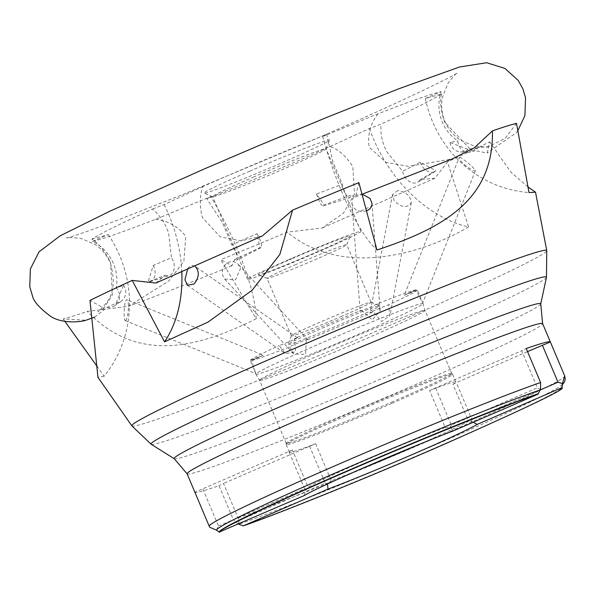 <?xml version="1.0" encoding="UTF-8"?>
<svg xmlns="http://www.w3.org/2000/svg" width="595" height="595" viewBox="0 0 595 595"><rect width="100%" height="100%" fill="white"/><g stroke="black" fill="none" stroke-linecap="round" stroke-linejoin="round"><path stroke-width="0.45" stroke-dasharray="2.98 2.23" d="M94.635 317.12L107.055 307.429L116.055 303.279L123.492 285.258L116.204 288.032C117.706 279.479 116.694 271.119 113.184 262.96C108.818 253.306 101.924 246.114 92.5 241.392C101.812 239.361 122.853 231.991 155.6 219.295L210.875 196.529A119.773 31.52 62.5 0 1 256.155 318.816L220.812 259.688L231.938 265.764L234.542 259.621A11.647 3.064 -117.5 0 0 236.639 260.312A11.647 3.064 -117.5 0 0 231.775 244.828L222.27 222.337L206.859 198.894C250.778 180.91 286.753 165.789 314.8 153.532L369.465 128.498L381.142 124.058C411.13 110.425 431.33 100.377 441.75 93.913L425.365 98.517L441.066 91.712C431.747 93.742 410.714 101.105 377.959 113.809L322.683 136.567L326.7 134.202C282.781 152.194 246.806 167.314 218.759 179.571L202.992 186.443C199.942 194.29 199.511 203.825 201.698 215.04L202.501 217.629L220.217 236.847L241.146 240.849L262.395 235.925M155.831 283.041L165.038 275.307L148.11 281.918L153.279 265.43L171.464 257.709L168.564 232.898C165.031 222.902 159.653 214.951 152.424 209.046C122.436 222.679 102.228 232.727 91.816 239.183C98.748 243.4 104.995 251.12 110.566 262.336L112.351 295.031L103.961 308.18L89.964 300.43M155.6 219.295C167.195 220.663 176.782 225.78 184.361 234.638L185.714 236.988L183.877 261.146L169.025 280.833L128.401 306.358L87.264 311.423A252.228 9.089 -22.9 0 1 63.167 318.927L85.963 320.244M249.744 171.167A68.209 2.454 -22.9 0 1 329.608 140.108A68.209 2.454 -22.9 0 1 267.735 168.816A68.209 2.454 -22.9 0 1 204.025 193.152A68.209 2.454 -22.9 0 1 249.744 171.167M210.875 196.529L206.859 198.894M91.816 239.183L108.193 234.586L92.5 241.392M202.992 186.443L164.094 204.606L152.424 209.046M330.567 146.66C338.086 149.39 345.063 155.362 351.504 164.562L352.798 166.927L354.583 193.881L343.471 213.107L322.259 227.997L287.147 232.154A252.228 9.089 -22.9 0 1 220.812 259.688M234.542 259.621L259.97 247.676L256.973 233.694L231.775 244.828M256.155 318.816C195.993 348.633 137.214 363.084 87.264 311.423M225.386 264.522C221.548 269.691 221.318 274.54 224.694 279.062L235.442 279.829L240.439 268.739L238.223 264.284C234.222 260.573 229.945 260.655 225.386 264.522M107.055 307.429A11.647 11.245 -124.5 0 0 114.88 305.622A11.647 11.245 -124.5 0 0 116.204 288.032M108.193 234.586A119.773 115.631 55.5 0 1 104.132 376.248L97.491 366.974M64.907 321.367L63.167 318.927M104.132 376.248L97.944 377.282M125.381 320.526C128.237 319.917 129.866 300.319 126.78 299.679C125.515 299.91 124.697 303.093 124.34 309.244C123.886 315.588 124.132 319.359 125.069 320.534L125.381 320.526M165.038 275.307A11.647 8.211 72.1 0 0 169.263 275.463A11.647 8.211 72.1 0 0 171.464 257.709M164.094 204.606A119.773 84.49 -107.9 0 1 181.773 271.246M187.775 268.553C190.147 265.526 192.624 264.797 195.19 266.359L297.433 337.767L294.339 338.719L295.611 351.824L285.444 353.742L279.144 345.569C286.054 343.226 305.726 334.36 294.339 338.719A90.827 3.273 -22.9 0 1 361.351 310.233L360.168 310.999L351.942 203.066C352.114 197.22 355.55 194.267 362.236 194.201M358.882 182.62L355.468 196.96L350.514 195.376A11.647 2.99 72.8 0 1 349.496 197.823A11.647 2.99 72.8 0 1 342.296 184.182L333.029 162.219L326.7 134.202M369.465 128.498A119.773 83.739 58.1 0 0 468.592 226.97L447.485 161.914L434.982 178.195L420.011 179.69A11.647 8.144 -121.9 0 1 417.794 182.182A11.647 8.144 -121.9 0 1 402.607 171.3L386.735 151.658C382.042 142.198 380.183 132.997 381.142 124.058M441.75 93.913C439.653 101.143 440.65 110.581 444.733 122.22L470.809 149.769L487.127 153.049L489.722 141.878A252.228 9.089 -22.9 0 1 447.485 161.914M516.519 123.381L505.103 138.39L488.54 146.615L478.001 147.567A11.647 11.171 92.6 0 1 468.51 152.29A11.647 11.171 92.6 0 1 457.867 140.978C450.742 136.21 445.491 129.747 442.115 121.596C438.255 111.793 437.905 101.834 441.066 91.712M377.959 113.809C370.834 123.016 367.792 133.399 368.841 144.964L369.584 147.567L386.155 162.42L408.468 166.377L452.111 158.969M253.991 176.841A61.553 2.216 157.1 0 0 212.668 196.625A61.553 2.216 157.1 0 0 212.735 196.685A61.553 2.216 157.1 0 0 270.234 174.722A61.553 2.216 157.1 0 0 326.06 148.817A61.553 2.216 157.1 0 0 326.067 148.728A61.553 2.216 157.1 0 0 253.991 176.841M322.683 136.567A119.773 30.769 -107.2 0 0 376.97 249.997M366.468 210.861L362.66 211.56C356.412 211.18 352.835 208.347 351.942 203.066M425.365 98.517A119.773 114.88 -87.4 0 0 529 192.564M527.988 186.942L510.852 172.111L489.722 141.878M459.481 157.363C461.839 157.058 476.193 169.701 475.39 170.772C474.237 171.338 470.957 169.605 465.55 165.559C461.222 161.803 459.087 159.155 459.147 157.601L459.481 157.363M468.592 226.97C426.429 251.745 344.438 279.434 287.147 232.154M397.921 190.482L392.536 194.498L394.254 200.82C401.647 207.774 407.33 208.391 411.309 202.672C410.61 196.053 406.147 191.992 397.921 190.482M256.973 233.694A11.647 3.064 62.5 0 1 260.893 247.676A11.647 3.064 62.5 0 1 259.97 247.676M350.514 195.376L324.089 204.955L316.555 194.022L342.296 184.182M478.001 147.567L468.005 149.36L450.036 142.45L457.867 140.978M420.011 179.69L435.942 170.713L420.248 162.286L402.607 171.3M153.279 265.43A11.647 8.211 -107.9 0 1 150.141 281.636A11.647 8.211 -107.9 0 1 148.11 281.918M123.492 285.258A11.647 11.245 55.5 0 1 120.971 301.434A11.647 11.245 55.5 0 1 116.055 303.279M289.624 346.855L293.677 353.936L305.629 354.352L306.254 340.184C314.405 336.205 292.881 344.847 289.624 346.855A90.827 3.273 -22.9 0 1 251.596 360.54L263.295 355.148L250.16 360.369L255.798 373.645L251.596 360.54L263.302 355.156L126.78 299.679M288.925 259.546A61.553 2.216 157.1 0 0 247.602 279.323A61.553 2.216 157.1 0 0 305.161 257.419A61.553 2.216 157.1 0 0 361.001 231.425A61.553 2.216 157.1 0 0 288.925 259.546M450.036 142.45A11.647 11.171 -87.4 0 0 460.493 151.926A11.647 11.171 -87.4 0 0 468.005 149.36M377.981 303.562L380.19 310.977L372.195 319.865L361.351 310.233C353.199 314.212 374.724 305.57 377.981 303.562A90.827 3.273 -22.9 0 1 416.002 289.869L404.31 295.269L417.437 290.048L422.8 302.729L420.159 298.534L416.002 289.869L404.288 295.246L459.147 157.601M420.248 162.286A11.647 8.144 58.1 0 0 434.99 171.457A11.647 8.144 58.1 0 0 435.942 170.713M316.555 194.022A11.647 2.99 -107.2 0 0 323.323 205.915A11.647 2.99 -107.2 0 0 324.089 204.955M392.536 194.498L370.164 312.635L373.258 311.698L381.462 321.516L389.896 315.714L388.461 304.848C381.551 307.191 361.879 316.057 373.258 311.698A90.827 3.273 -22.9 0 1 306.254 340.184L307.429 339.403L238.223 264.284M378.056 306.016A49.906 1.8 157.1 0 0 327.979 325.725A49.906 1.8 157.1 0 0 287.831 344.557A49.906 1.8 157.1 0 0 334.502 326.863A49.906 1.8 157.1 0 0 379.722 305.741A49.906 1.8 157.1 0 0 378.056 306.016M417.437 290.048A90.827 3.273 -22.9 0 1 388.461 304.848M250.16 360.369A90.827 3.273 -22.9 0 1 279.144 345.569M316.86 344.966A90.827 3.273 157.1 0 0 255.88 374.158A90.827 3.273 157.1 0 0 255.887 374.173A90.827 3.273 157.1 0 0 257.345 374.151A90.827 3.273 157.1 0 0 347.83 338.853A90.827 3.273 157.1 0 0 423.224 303.487A90.827 3.273 157.1 0 0 423.216 303.472A90.827 3.273 157.1 0 0 316.86 344.966M291.833 258.751A49.906 1.8 -22.9 0 1 350.269 236.029A49.906 1.8 -22.9 0 1 304.997 257.033A49.906 1.8 -22.9 0 1 258.386 274.838A49.906 1.8 -22.9 0 1 291.833 258.751M342.013 316.153A43.249 1.554 -22.9 0 1 291.372 335.915A43.249 1.554 -22.9 0 1 291.372 335.848A43.249 1.554 -22.9 0 1 320.408 322.014A43.249 1.554 -22.9 0 1 369.569 302.446A43.249 1.554 -22.9 0 1 371.005 302.208A43.249 1.554 -22.9 0 1 371.057 302.253A43.249 1.554 -22.9 0 1 342.013 316.153M319.872 351.437A89.83 3.235 157.1 0 0 259.554 380.309A89.83 3.235 157.1 0 0 259.561 380.324A89.83 3.235 157.1 0 0 364.75 339.269A89.83 3.235 157.1 0 0 425.068 310.412A89.83 3.235 157.1 0 0 425.061 310.397A89.83 3.235 157.1 0 0 319.872 351.437M296.087 264.433A43.249 1.554 157.1 0 0 267.043 278.334A43.249 1.554 157.1 0 0 267.096 278.371A43.249 1.554 157.1 0 0 307.496 262.938A43.249 1.554 157.1 0 0 346.729 244.731A43.249 1.554 157.1 0 0 346.729 244.671A43.249 1.554 157.1 0 0 296.087 264.433M391.376 402.302A89.83 3.235 157.1 0 0 451.687 373.429A89.83 3.235 157.1 0 0 451.657 373.392A89.83 3.235 157.1 0 0 367.68 405.411A89.83 3.235 157.1 0 0 286.173 443.29A89.83 3.235 157.1 0 0 286.188 443.342A89.83 3.235 157.1 0 0 391.376 402.302M209.209 526.181A192.973 6.954 157.1 0 0 209.232 526.225L194.87 492.221A192.973 6.954 157.1 0 0 219.005 485.684L233.366 519.68A192.973 6.954 157.1 0 0 434.64 438.262A192.973 6.954 157.1 0 0 564.737 376.003M391.941 403.321A90.328 3.25 157.1 0 0 452.594 374.285A90.328 3.25 157.1 0 0 452.564 374.248A90.328 3.25 157.1 0 0 368.112 406.437A90.328 3.25 157.1 0 0 286.158 444.539A90.328 3.25 157.1 0 0 286.165 444.591A90.328 3.25 157.1 0 0 312.405 436.046A90.328 3.25 157.1 0 0 391.941 403.321M562.416 384.206A187.685 6.761 -22.9 0 1 560.274 386.222A187.685 6.761 -22.9 0 1 420.115 451.404A187.685 6.761 -22.9 0 1 238.907 524.21M238.387 524.307L233.366 519.68M238.431 524.098L239.153 520.506L223.497 483.445L219.005 485.684M419.296 444.346A90.328 3.25 157.1 0 0 468.533 421.238L452.877 384.177A90.328 3.25 157.1 0 0 455.829 381.945A90.328 3.25 157.1 0 0 429.59 390.491L445.246 427.552A90.328 3.25 157.1 0 0 308.009 487.074L292.353 450.013A90.328 3.25 157.1 0 0 289.401 452.245A90.328 3.25 157.1 0 0 315.64 443.699L223.497 483.445M292.353 450.013L194.87 492.221M202.888 489.038L218.536 526.099L216.245 530.316M209.232 526.225L209.812 527.296M315.64 443.699L331.296 480.76A90.328 3.25 157.1 0 0 359.611 469.559M540.543 389.658L537.389 387.806L521.733 350.745L526.225 348.506M429.59 390.491L521.733 350.745M452.877 384.177L527.52 351.586M309.556 446.124L325.212 483.185L239.153 520.506M218.536 526.099L304.603 488.77L288.947 451.709M331.296 480.76L327.466 483.869L325.212 483.185M304.603 488.77L306.113 489.663L308.009 487.074M304.238 495.553L306.113 489.663M445.246 427.552L450.222 427.158L453.45 430.839M473.241 422.257L471.575 421.364L468.533 421.238M435.674 388.066L451.33 425.128L537.389 387.806M540.104 389.978L471.939 419.542L456.283 382.481M450.222 427.158L451.33 425.128M471.939 419.542L471.575 421.364M131.859 425.879A225.208 8.114 157.1 0 0 395.541 322.944A225.208 8.114 157.1 0 0 546.76 250.621M546.47 277.285A214.624 7.728 -22.9 0 1 402.361 346.059A214.624 7.728 -22.9 0 1 151.175 444.264M174.253 458.723A198.99 7.17 157.1 0 0 407.136 367.673A198.99 7.17 157.1 0 0 540.751 303.911M187.09 473.806A192.973 6.954 157.1 0 0 413.056 385.649A192.973 6.954 157.1 0 0 542.618 323.628M242.812 525.69A186.064 6.701 157.1 0 0 435.138 447.909A186.064 6.701 157.1 0 0 562.015 387.412M488.54 146.615L488.607 146.601C489.469 147.315 484.694 147.151 474.282 146.125L460.485 140.249C453.531 135.608 448.362 129.383 444.993 121.588C441.788 113.816 440.91 105.858 442.375 97.706L447.708 83.687C454.29 75.357 457.548 71.757 457.473 72.888C451.293 77.573 384.169 109.465 316.771 138.352L182.814 194.513L112.552 222.091C85.687 232.035 70.403 237.323 66.685 237.963C65.822 237.219 70.701 237.398 81.307 238.498L95.066 244.478C101.901 249.112 106.981 255.277 110.306 262.968C115.378 280.483 113.883 294.012 105.813 303.554C100.258 309.839 97.595 312.539 97.825 311.668L103.961 308.18M434.982 178.195L322.259 227.997M231.946 265.764C190.229 282.796 155.719 296.325 128.401 306.358M326.06 148.817L329.608 140.108M212.735 196.685L204.025 193.152M260.893 247.676L236.639 260.312M517.843 130.684L516.222 132.767L487.127 153.049M355.468 196.96L362.02 194.29M150.141 281.636L169.263 275.463M120.971 301.434L114.88 305.622M125.069 320.534L255.798 373.645M361.001 231.425L326.067 148.728M247.602 279.323L212.668 196.625M460.493 151.926L468.51 152.29M475.39 170.772L422.8 302.729M434.99 171.457L417.794 182.182M323.323 205.915L349.496 197.823M224.694 279.062L293.677 353.936M187.514 285.347L285.444 353.742M411.309 202.672L389.896 315.714M451.687 373.429L425.061 310.397L422.286 301.263M255.88 374.158L254.943 371.949M371.972 203.207L380.19 310.977M291.372 335.848L287.831 344.557M371.005 302.208L379.722 305.741M286.188 443.342L259.554 380.309L255.887 374.173M346.729 244.731L350.269 236.029M267.096 278.371L258.386 274.838M371.057 302.253L346.729 244.671M291.372 335.915L267.043 278.334M286.173 443.29L286.158 444.539M451.657 373.392L452.564 374.248M560.274 386.222L562.364 384.608M455.829 381.945L452.594 374.285M289.401 452.245L286.165 444.591"/><path stroke-width="0.89" d="M517.843 130.684L524.909 115.653L525.549 97.877L522.841 88.707L518.141 80.355L504.939 68.418L486.606 62.728L459.466 67.019L398.881 88.744L328.41 116.732L257.873 146.006L204.903 168.675L110.023 211.128L60.236 235.769L39.069 251.789L30.39 268.903L29.75 286.678L32.457 295.849C33.506 301.234 39.463 307.994 50.337 316.124C60.935 323.479 79.016 322.46 85.963 320.244L94.635 317.12M535.515 192.2L546.76 250.621A225.208 8.114 157.1 0 0 283.027 353.445A225.208 8.114 157.1 0 0 131.859 425.879L97.944 377.282L89.964 300.43A252.228 9.089 -22.9 0 1 132.209 280.394L155.831 283.041L262.395 235.925L292.547 210.154A252.228 9.089 -22.9 0 1 358.882 182.62L376.97 249.997C440.783 228.807 493.947 201.065 492.422 130.878A252.228 9.089 -22.9 0 1 516.519 123.381L529 192.564L535.515 192.2L527.988 186.942M97.491 366.974L64.907 321.367M181.773 271.246A119.773 84.49 -107.9 0 1 164.54 341.842L132.209 280.394M164.54 341.842L208.005 322.103L252.183 290.204L279.873 254.392L292.547 210.154M195.19 266.359C199.615 271.402 199.266 277.263 194.141 283.949L187.514 285.347L184.926 279.762L187.775 268.553M362.02 194.29L452.111 158.969L474.371 147.731L492.422 130.878M362.236 194.201L369.964 198.433L371.972 203.207C372.091 206.733 370.254 209.284 366.468 210.861M562.364 384.608L564.387 382.154L565.25 379.379L564.737 376.003A192.973 6.954 157.1 0 0 564.722 375.966L550.36 341.969A192.973 6.954 157.1 0 0 526.225 348.506L540.587 382.511A192.973 6.954 157.1 0 0 338.771 464.16A192.973 6.954 157.1 0 0 209.209 526.181L187.09 473.806A192.973 6.954 157.1 0 1 316.644 411.785A192.973 6.954 157.1 0 1 542.618 323.628L540.751 303.911A198.99 7.17 157.1 0 0 307.727 394.626A198.99 7.17 157.1 0 0 174.253 458.723L151.175 444.264A214.624 7.728 -22.9 0 1 295.135 375.133A214.624 7.728 -22.9 0 1 546.47 277.285L546.76 250.621M564.722 375.966L562.312 383.946A187.685 6.761 -22.9 0 1 562.416 384.206L562.015 387.412A186.064 6.701 157.1 0 0 561.992 387.248L562.015 387.412M327.466 483.869L328.009 489.112A96.65 3.481 157.1 0 0 414.871 453.427A96.65 3.481 157.1 0 0 477.22 424.399L561.873 387.68C567.623 388.208 526.047 408.118 437.139 447.395C347.473 486.316 266.746 517.955 243.348 525.831L238.431 524.098M209.209 526.181L209.812 527.296L216.706 530.234A187.685 6.761 -22.9 0 1 342.623 469.797A187.685 6.761 -22.9 0 1 540.104 389.963L540.543 389.658L540.587 382.511M359.611 469.559A90.328 3.25 157.1 0 0 419.296 444.346M550.36 341.969L527.52 351.586M542.343 345.152L557.998 382.213L562.684 383.656M562.312 383.946L561.992 387.248M538.386 393.652A186.064 6.701 157.1 0 0 344.118 472.274A186.064 6.701 157.1 0 0 219.205 532.086L304.238 495.553A96.65 3.481 157.1 0 1 366.587 466.525A96.65 3.481 157.1 0 1 453.45 430.839L538.103 394.121L540.104 389.963M219.205 532.086L216.706 530.234M477.22 424.399L473.241 422.257M557.998 382.213L540.104 389.978M328.009 489.112L243.348 525.831M219.577 532.272C214.52 531.38 274.786 502.544 344.319 472.556C411.703 443.156 505.177 405.314 538.103 394.121M131.859 425.879L151.175 444.264M540.751 303.911L546.47 277.285M174.253 458.723L187.09 473.806M564.737 376.003L542.618 323.628"/></g></svg>
